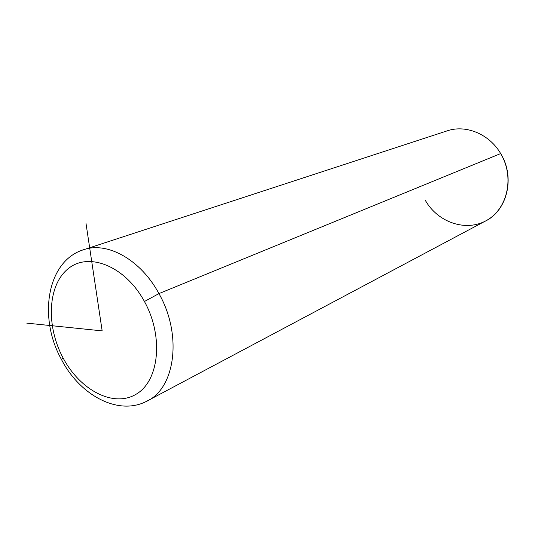 <?xml version="1.0" encoding="UTF-8"?>
<svg xmlns="http://www.w3.org/2000/svg" width="535" height="535" viewBox="0 0 535 535"><rect width="100%" height="100%" fill="white"/><g stroke="black" fill="none" stroke-linecap="round" stroke-linejoin="round"><path stroke-width="0.8" d="M425.452 200.585C438.085 222.654 466.44 232.27 486.99 220.199C507.728 208.483 514.67 176.791 500.666 153.578L158.942 293.601C141.073 260.298 108.337 241.766 84.684 249.384L83.012 249.912L84.684 249.384C108.337 241.766 141.073 260.298 158.942 293.601L500.666 153.578C515.579 177.52 507.133 211.144 484.69 221.443L146.169 401.517C175.112 389.106 182.736 335.258 158.942 293.601C182.736 335.258 175.112 389.106 146.169 401.517C117.74 415.936 79.815 394.944 61.652 359.854C60.816 359.921 61.311 359.313 63.13 358.029C45.796 325.929 47.602 284.78 68.447 268.496C88.991 251.704 125.357 266.243 144.437 301.493C163.844 336.515 159.209 380.766 136.331 394.101C113.721 407.971 80.17 390.323 63.13 358.029C80.17 390.323 113.721 407.971 136.331 394.101C159.209 380.766 163.844 336.515 144.437 301.493L158.942 293.601L144.437 301.493C125.357 266.243 88.991 251.704 68.447 268.496C47.602 284.78 45.796 325.929 63.13 358.029C61.311 359.313 60.816 359.921 61.652 359.854M61.418 359.413C37.871 317.422 46.913 259.95 84.684 249.384L447.969 130.594C466.527 124.648 489.565 134.338 500.666 153.578M85.948 223.068L102.165 330.884L26.75 323.127"/></g></svg>
